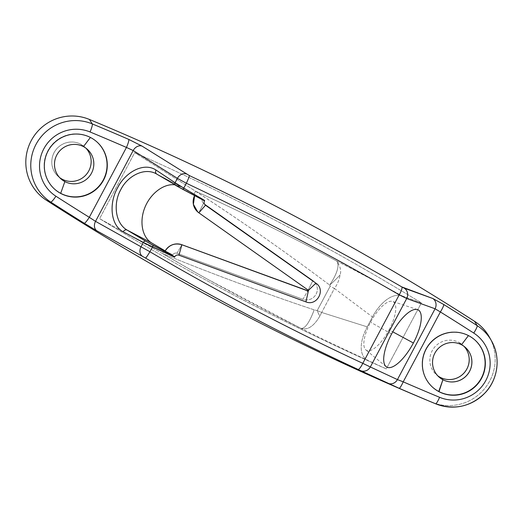 <?xml version="1.0" encoding="UTF-8"?>
<svg xmlns="http://www.w3.org/2000/svg" width="523" height="523" viewBox="0 0 523 523"><rect width="100%" height="100%" fill="white"/><g stroke="black" fill="none" stroke-linecap="round" stroke-linejoin="round"><path stroke-width="0.39" stroke-dasharray="2.62 1.96" d="M431.769 402.2A45.978 45.39 131.6 0 0 482.742 390.773A45.978 45.39 131.6 0 0 490.443 339.074M164.137 250.347L162.444 253.498L191.987 270.515L208.18 279.576L301.032 328.372C318.899 337.4 341.205 348.083 367.95 360.425L386.288 368.905A2490.709 2458.911 -48.4 0 1 99.605 218.653L134.692 152.657A2490.709 2458.911 -48.4 0 1 421.381 302.915L386.288 368.905A2490.709 2458.911 -48.4 0 1 99.605 218.653L134.692 152.657L195.55 191.228L193.889 194.399L181.514 187.051L156.802 174.1L175.571 185.325L156.802 174.1L181.514 187.051L174.675 184.789L180.69 186.593M84.621 146.891A19.815 19.567 -48.4 0 0 80.764 144.224L83.451 146.617L80.764 144.224A19.815 19.567 -48.4 0 0 58.308 176.532A19.815 19.567 -48.4 0 0 59.707 177.663A19.815 19.567 -48.4 0 1 54.856 151.35A19.815 19.567 -48.4 0 1 85.916 148.153A19.815 19.567 -48.4 0 0 84.621 146.891L87.315 149.284M458.815 342.369A19.815 19.567 -48.4 0 1 463.966 346.291A19.815 19.567 -48.4 0 0 458.815 342.369L461.508 344.755L458.815 342.369A19.815 19.567 -48.4 0 0 432.913 349.495A19.815 19.567 -48.4 0 0 437.758 375.802A19.815 19.567 -48.4 0 1 433.417 348.73A19.815 19.567 -48.4 0 1 458.815 342.369M491.548 340.937A44.462 43.893 -48.4 0 1 485.789 392.06A44.462 43.893 -48.4 0 1 435.705 403.821M489.417 337.126A45.978 45.39 -48.4 0 1 483.455 389.995A45.978 45.39 -48.4 0 1 431.665 402.161M182.926 189.411L204.042 200.597L194.752 195.295L202.538 198.93A3.426 3.38 -48.4 0 0 203.552 203.297L198.812 212.783L308.478 290.343L198.812 212.783A13.735 13.559 -48.4 0 1 197.668 211.88A13.735 13.559 131.6 0 0 198.812 212.783L203.552 203.297L312.904 280.576L308.158 290.062L312.904 280.576A10.702 10.565 -48.4 0 1 302.948 299.3L307.792 290.755L302.948 299.3L176.99 253.256A3.426 3.38 -48.4 0 0 172.786 254.884L165.19 250.903L172.786 254.884L165 251.249L172.786 254.884A3.426 3.38 -48.4 0 1 176.99 253.256L302.948 299.3A10.702 10.565 131.6 0 0 312.904 280.576L203.552 203.297A3.426 3.38 -48.4 0 1 202.538 198.93L181.514 187.051M162.444 253.498L99.605 218.653L162.444 253.498C209.749 281.413 266.612 311.414 301.032 328.372C305.027 328.79 309.413 322.613 314.186 309.845C276.942 297.548 214.94 275.209 162.444 253.498C214.94 275.209 276.942 297.548 314.186 309.845L317.2 310.597L330.17 286.244L317.2 310.597A20.985 5.903 70.1 0 0 319.801 316.193C313.735 326.411 307.478 330.471 301.032 328.372C318.899 337.4 341.205 348.083 367.95 360.425C358.327 355.712 359.87 340.63 367.218 326.868L321.684 312.473L319.801 316.193L321.684 312.473L317.2 310.597A20.985 5.903 70.1 0 0 319.801 316.193C313.735 326.411 307.478 330.471 301.032 328.372C305.027 328.79 309.413 322.613 314.186 309.845M336.805 261.101C303.098 242.822 245.738 213.737 195.55 191.228L134.692 152.657A2490.709 2458.911 -48.4 0 1 421.381 302.915L402.233 295.953C375.599 281.289 353.79 269.672 336.805 261.101C303.098 242.822 245.738 213.737 195.55 191.228C241.319 221.013 286.035 252.302 329.686 285.087C337.296 273.424 339.669 265.429 336.805 261.101C340.323 266.416 341.434 270.986 340.14 274.817C339.12 280.138 337.217 284.689 334.432 288.454L372.487 316.958C379.783 303.177 391.956 292.475 402.233 295.953L421.381 302.915L386.288 368.905L367.95 360.425C358.327 355.712 359.87 340.63 367.218 326.868L372.487 316.958C379.783 303.177 391.956 292.475 402.233 295.953C375.599 281.289 353.79 269.672 336.805 261.101C339.669 265.429 337.296 273.424 329.686 285.087L330.17 286.244L334.432 288.454C337.217 284.689 339.12 280.138 340.14 274.817C341.434 270.986 340.323 266.416 336.805 261.101M195.543 191.287C241.332 221.026 286.048 252.295 329.686 285.087A23.306 3.681 -41.1 0 0 340.14 274.817A23.306 3.681 138.9 0 1 329.686 285.094L330.17 286.244L334.432 288.454L321.684 312.473L317.2 310.597M204.042 200.597L194.772 195.314L194.621 195.609L194.752 195.295A13.735 13.559 131.6 0 0 194.595 195.595A13.735 13.559 -48.4 0 1 194.752 195.295L202.538 198.93L193.889 194.399L195.55 191.228M176.99 253.256L181.834 244.712L176.99 253.256M308.158 290.062A0.399 0.392 -48.4 0 1 308.197 290.088L308.505 290.37M389.086 329.836A27.745 9.976 118.8 0 0 392.825 301.536A27.745 9.976 118.8 0 0 370.532 322.194A27.745 9.976 118.8 0 0 366.793 350.495A27.745 9.976 118.8 0 0 389.086 329.836L392.766 331.83L389.086 329.836A27.745 9.976 -61.2 0 1 365.865 349.933A27.745 9.976 -61.2 0 1 370.532 322.194A27.745 9.976 -61.2 0 1 392.564 301.438A27.745 9.976 -61.2 0 1 389.086 329.836M391.57 334.007L370.532 322.194L391.57 334.007M334.432 288.454L372.487 316.958L367.218 326.868L321.684 312.473L334.432 288.454M54.634 189.176A31.707 31.302 -48.4 0 1 54.516 189.071A31.707 31.302 -48.4 0 1 49.809 147.564A31.707 31.302 -48.4 0 1 90.446 137.379L90.446 137.379A31.707 31.302 -48.4 0 1 96.624 141.648A31.707 31.302 -48.4 0 1 96.742 141.753A31.707 31.302 131.6 0 0 90.446 137.379L90.446 137.379A31.707 31.302 131.6 0 0 49.763 147.63A31.707 31.302 131.6 0 0 54.634 189.176M468.739 335.733L468.497 335.524A31.707 31.302 -48.4 0 1 474.681 339.793A31.707 31.302 -48.4 0 1 474.799 339.898A31.707 31.302 131.6 0 0 468.497 335.524L468.739 335.733M432.691 387.314A31.707 31.302 -48.4 0 1 432.567 387.21A31.707 31.302 -48.4 0 1 427.86 345.71A31.707 31.302 -48.4 0 1 468.497 335.524A31.707 31.302 131.6 0 0 427.814 345.775A31.707 31.302 131.6 0 0 432.691 387.314M156.004 173.656L180.742 186.619M189.875 269.319L204.872 277.739M417.491 309.59L392.564 301.438M386.079 366.643L365.865 349.933M58.308 176.532L60.995 178.918M465.365 347.422L462.678 345.036M436.359 374.671L439.052 377.063"/><path stroke-width="0.78" d="M490.443 339.074A45.978 45.39 131.6 0 0 474.538 321.299A2503.411 2471.45 131.6 0 0 89.413 119.447A45.978 45.39 131.6 0 0 31.23 140.628A45.978 45.39 131.6 0 0 46.442 200.27A2503.411 2471.45 131.6 0 0 431.567 402.115A45.978 45.39 131.6 0 0 431.769 402.2M62.165 179.199A19.815 19.567 -48.4 0 1 59.707 177.663A19.815 19.567 -48.4 0 0 62.165 179.199L64.859 181.586L60.694 193.333A31.707 31.302 -48.4 0 1 54.634 189.176A31.707 31.302 131.6 0 0 60.694 193.333L60.93 193.543A31.707 31.302 -48.4 0 1 48.064 151.029A31.707 31.302 -48.4 0 1 90.682 137.595A31.707 31.302 -48.4 0 1 103.554 180.108A31.707 31.302 -48.4 0 1 60.93 193.543L60.694 193.333A31.707 31.302 131.6 0 0 101.292 183.22A31.707 31.302 131.6 0 0 96.742 141.753A31.707 31.302 -48.4 0 1 101.292 183.22A31.707 31.302 -48.4 0 1 60.694 193.333L64.859 181.586A19.815 19.567 -48.4 0 1 56.811 155.011A19.815 19.567 -48.4 0 1 83.451 146.617A19.815 19.567 -48.4 0 1 91.499 173.191A19.815 19.567 -48.4 0 1 64.859 181.586L62.165 179.199A19.815 19.567 -48.4 0 0 85.916 148.153A19.815 19.567 -48.4 0 1 62.165 179.199M463.966 346.291A19.815 19.567 -48.4 0 1 437.758 375.802A19.815 19.567 -48.4 0 0 440.222 377.338L442.909 379.731A19.815 19.567 -48.4 0 1 434.868 353.156A19.815 19.567 -48.4 0 1 461.508 344.755L468.451 335.583L461.508 344.755A19.815 19.567 -48.4 0 1 469.549 371.33A19.815 19.567 -48.4 0 1 442.909 379.731L438.987 391.688A31.707 31.302 131.6 0 0 481.605 378.253A31.707 31.302 131.6 0 0 468.739 335.733A31.707 31.302 131.6 0 0 426.114 349.168A31.707 31.302 131.6 0 0 438.987 391.688A31.707 31.302 131.6 0 0 479.624 381.502A31.707 31.302 131.6 0 0 474.917 340.002A31.707 31.302 131.6 0 0 468.739 335.733A31.707 31.302 131.6 0 0 428.095 345.919A31.707 31.302 131.6 0 0 432.809 387.419A31.707 31.302 131.6 0 0 438.987 391.688L438.751 391.479A31.707 31.302 -48.4 0 1 432.691 387.314A31.707 31.302 131.6 0 0 438.751 391.479L442.909 379.731A19.815 19.567 131.6 0 0 465.365 347.422A19.815 19.567 131.6 0 0 436.104 351.123A19.815 19.567 131.6 0 0 442.909 379.731L440.222 377.338A19.815 19.567 -48.4 0 0 463.966 346.291M84.203 223.223L96.945 230.852L145.512 258.048C215.384 299.006 286.212 336.132 357.994 369.408L399.114 388.275A2501.895 2469.952 131.6 0 0 435.607 403.782L431.567 402.115A2503.411 2471.45 -48.4 0 1 46.442 200.27L50.718 202.055A2501.895 2469.952 131.6 0 0 84.203 223.223L96.945 230.852L145.512 258.048C215.384 299.006 286.212 336.132 357.994 369.408L399.114 388.275A7.93 1.203 -66.5 0 0 403.22 381.842A2493.978 2462.134 131.6 0 0 439.595 397.303A7.93 1.196 112.6 0 1 435.607 403.782A2501.895 2469.952 -48.4 0 1 399.114 388.275A7.93 1.203 -66.5 0 0 403.22 381.842L397.428 379.587A7.93 7.394 114.3 0 1 387.752 383.274A7.93 7.394 -65.7 0 0 397.428 379.587L370.323 366.963A7.93 7.394 115.6 0 1 360.53 370.591A7.93 7.394 -64.4 0 0 370.323 366.963L362.785 363.328A7.93 1.811 114.9 0 1 357.994 369.408A7.93 1.811 -65.1 0 0 362.785 363.328C290.886 329.974 219.928 292.782 149.918 251.759A7.93 0.634 120.4 0 1 145.512 258.048A7.93 0.634 -59.6 0 0 149.918 251.759L141.027 246.784A7.93 6.171 118.8 0 0 142.557 256.355A7.93 6.171 -61.2 0 1 141.027 246.784L95.526 221.353A7.93 6.165 119.6 0 0 96.945 230.852A7.93 6.165 -60.4 0 1 95.526 221.353L89.296 217.313A7.93 1.242 121.8 0 1 84.203 223.223A2501.895 2469.952 -48.4 0 1 50.718 202.055A7.93 1.249 -57.2 0 0 55.922 196.217A2493.978 2462.134 131.6 0 0 89.296 217.313A7.93 1.242 121.8 0 1 84.203 223.223M55.922 196.217A7.93 1.249 122.8 0 1 50.718 202.055A44.462 43.893 -48.4 0 1 36.009 144.381A44.462 43.893 -48.4 0 1 92.27 123.905A7.93 1.196 112.6 0 1 90.074 131.979A36.545 36.08 131.6 0 0 43.827 148.807A36.545 36.08 131.6 0 0 55.922 196.217A2493.978 2462.134 131.6 0 0 89.296 217.313L95.526 221.353L141.027 246.784L143.348 242.417L174.545 257.153C175.48 255.309 176.944 254.655 178.951 255.191L305.948 301.882C316.99 306.537 326.084 289.657 315.905 283.159L205.513 205.232C203.944 203.878 203.663 202.303 204.67 200.499L183.776 188.084L186.351 183.24A7.93 0.608 -64.7 0 0 189.365 175.578L142.014 146.094L128.763 139.412A2501.895 2469.952 131.6 0 0 92.27 123.905A44.462 43.893 131.6 0 0 36.009 144.381A44.462 43.893 131.6 0 0 50.718 202.055L46.442 200.27A45.978 45.39 -48.4 0 1 31.23 140.628A45.978 45.39 -48.4 0 1 89.413 119.447L92.27 123.905L89.413 119.447A2503.411 2471.45 -48.4 0 1 474.538 321.299L477.166 325.633A2501.895 2469.952 131.6 0 0 443.681 304.464L432.822 298.515L401.841 286.937C333.445 247.287 262.624 210.168 189.365 175.578L142.014 146.094L128.763 139.412A7.93 1.203 113.5 0 1 126.448 147.44L133.182 150.532A7.93 6.158 -58.2 0 1 142.014 146.094A7.93 6.158 121.8 0 0 133.182 150.532L177.408 178.356A7.93 6.158 -57.5 0 1 186.358 173.969A7.93 6.158 122.5 0 0 177.408 178.356L186.351 183.24C259.735 217.914 330.693 255.106 399.219 294.809A7.93 1.837 -59.9 0 0 401.841 286.937C333.445 247.287 262.624 210.168 189.365 175.578A7.93 0.608 115.3 0 1 186.351 183.24C259.735 217.914 330.693 255.106 399.219 294.809L406.704 298.535A7.93 7.381 -70.8 0 0 404.331 288.212L401.841 286.937A7.93 1.837 120.1 0 1 399.219 294.809L406.704 298.535L435.084 308.766A7.93 7.387 -69.5 0 0 432.822 298.515L404.331 288.212A7.93 7.381 109.2 0 1 406.704 298.535L435.084 308.766L440.373 311.963A7.93 1.242 -58.2 0 0 443.681 304.464L432.822 298.515A7.93 7.387 110.5 0 1 435.084 308.766L397.428 379.587L403.22 381.842L440.373 311.963A7.93 1.242 -58.2 0 0 443.681 304.464A2501.895 2469.952 -48.4 0 1 477.166 325.633A7.93 1.249 122.8 0 1 473.746 333.066A2493.978 2462.134 131.6 0 0 440.373 311.963A2493.978 2462.134 -48.4 0 1 473.746 333.066A7.93 1.249 -57.2 0 0 477.166 325.633A44.462 43.893 -48.4 0 1 491.548 340.937A44.462 43.893 131.6 0 0 477.166 325.633L474.538 321.299A45.978 45.39 -48.4 0 1 489.417 337.126L491.548 340.937C500.844 357.006 498.236 378.861 485.442 392.505C471.145 406.717 454.565 410.49 435.705 403.821A44.462 43.893 -48.4 0 1 435.607 403.782A7.93 1.196 -67.4 0 0 439.595 397.303A36.545 36.08 131.6 0 0 485.841 380.469A36.545 36.08 131.6 0 0 473.746 333.066A36.545 36.08 -48.4 0 1 485.841 380.469A36.545 36.08 -48.4 0 1 439.595 397.303A2493.978 2462.134 -48.4 0 1 403.22 381.842L440.373 311.963L435.084 308.766L397.428 379.587L370.323 366.963L406.704 298.535L370.323 366.963L362.785 363.328L399.219 294.809L362.785 363.328C290.886 329.974 219.928 292.782 149.918 251.759L152.494 246.915L174.545 257.153L174.29 256.551L153.174 245.365L152.494 246.915L153.174 245.365L145.819 241.28A2.118 1.706 116.5 0 0 143.348 242.417A2.118 1.706 -63.5 0 1 145.819 241.28L127.056 230.055L151.762 243.005L165.19 250.903L151.762 243.005C142.263 237.442 139.164 221.883 144.76 207.794C150.271 193.68 163.483 183.514 174.675 184.789C163.483 183.514 150.271 193.68 144.76 207.794C139.164 221.883 142.263 237.442 151.762 243.005L127.056 230.055A3.288 2.608 118.6 0 0 123.212 231.826L143.348 242.417L123.212 231.826C110.203 224.962 109.17 203.218 117.087 188.783C124.258 173.185 143.139 161.548 156.05 170.067L175.087 182.723L177.408 178.356L133.182 150.532L95.526 221.353L133.182 150.532L126.448 147.44L89.296 217.313L126.448 147.44A7.93 1.203 113.5 0 0 128.763 139.412A2501.895 2469.952 -48.4 0 0 92.27 123.905A7.93 1.196 -67.4 0 1 90.074 131.979A36.545 36.08 131.6 0 0 43.827 148.807A36.545 36.08 131.6 0 0 55.922 196.217M126.448 147.434A2493.978 2462.134 131.6 0 0 90.074 131.979A2493.978 2462.134 131.6 0 1 126.448 147.434M435.705 403.821L431.665 402.161A45.978 45.39 -48.4 0 1 431.567 402.115L435.607 403.782A44.462 43.893 131.6 0 0 435.705 403.821A44.462 43.893 131.6 0 0 485.789 392.06A44.462 43.893 131.6 0 0 491.548 340.937M413.399 342.996A32.635 11.735 118.8 0 0 417.799 309.708A32.635 11.735 118.8 0 0 391.57 334.007A32.635 11.735 118.8 0 0 387.177 367.296A32.635 11.735 118.8 0 0 413.399 342.996A32.635 11.735 118.8 0 0 417.491 309.59A32.635 11.735 118.8 0 0 391.57 334.007A32.635 11.735 118.8 0 0 386.079 366.643A32.635 11.735 118.8 0 0 413.399 342.996L392.766 331.83L413.399 342.996M194.621 195.609L193.392 204.303L197.694 211.9L198.858 212.822L205.513 205.232L315.905 283.159C326.084 289.657 316.99 306.537 305.948 301.882L178.951 255.191C176.944 254.655 175.48 255.309 174.545 257.153L174.29 256.551L165 251.249L174.29 256.551L145.819 241.28L127.056 230.055C114.949 223.046 113.341 203.264 120.382 190.464C126.677 176.591 144.23 166.569 156.802 174.1A3.288 2.602 -56.9 0 1 156.05 170.067A3.288 2.602 123.1 0 0 156.802 174.1C144.812 166.876 127.939 175.806 121.258 188.816C113.308 201.728 114.4 222.68 127.056 230.055A3.288 2.608 -61.4 0 0 123.212 231.826C109.608 224.602 109.196 201.518 118.074 186.933C125.618 172.283 143.733 161.895 156.05 170.067L175.087 182.723L177.408 178.356L186.351 183.24L183.776 188.084L175.087 182.723A2.118 1.7 125.4 0 0 175.466 185.266A2.118 1.7 125.4 0 0 175.571 185.325L182.926 189.411L183.776 188.084L175.087 182.723A2.118 1.7 -54.6 0 0 175.571 185.325L204.042 200.597L204.67 200.499C203.663 202.303 203.944 203.878 205.513 205.232L198.858 212.822C193.124 208.049 191.764 202.218 194.772 195.314M143.348 242.417L152.494 246.915L149.918 251.759L141.027 246.784L143.348 242.417M194.595 195.595A13.735 13.559 131.6 0 0 197.668 211.88A13.735 13.559 -48.4 0 1 197.648 211.861A13.735 13.559 -48.4 0 1 194.595 195.595M204.042 200.597L204.67 200.499L183.776 188.084L182.926 189.411L204.055 200.61M315.905 283.159L308.478 290.343L198.858 212.822L308.478 290.343L315.905 283.159M305.948 301.882L308.478 290.343L305.948 301.882M178.951 255.191L181.88 244.751L308.106 291.036L181.88 244.751L178.951 255.191M165.02 251.269C169.06 244.908 174.682 242.737 181.88 244.751C174.682 242.737 169.06 244.908 165.02 251.269M308.197 290.088A0.399 0.392 -48.4 0 1 307.792 290.755L181.834 244.712A13.735 13.559 131.6 0 0 165 251.249A13.735 13.559 -48.4 0 1 181.834 244.712L307.792 290.755A0.399 0.392 131.6 0 0 308.158 290.062M90.682 137.595A31.707 31.302 131.6 0 0 50.045 147.774A31.707 31.302 131.6 0 0 54.752 189.28A31.707 31.302 131.6 0 0 60.93 193.543A31.707 31.302 131.6 0 0 101.573 183.364A31.707 31.302 131.6 0 0 96.86 141.857A31.707 31.302 131.6 0 0 90.682 137.595M90.401 137.444L83.451 146.617L90.401 137.444M83.451 146.617A19.815 19.567 131.6 0 0 60.995 178.918A19.815 19.567 131.6 0 0 90.257 175.225A19.815 19.567 131.6 0 0 83.451 146.617M474.799 339.898A31.707 31.302 -48.4 0 1 479.343 381.359A31.707 31.302 -48.4 0 1 438.751 391.479A31.707 31.302 131.6 0 0 479.343 381.359A31.707 31.302 131.6 0 0 474.799 339.898M156.004 173.656L182.926 189.411"/></g></svg>
